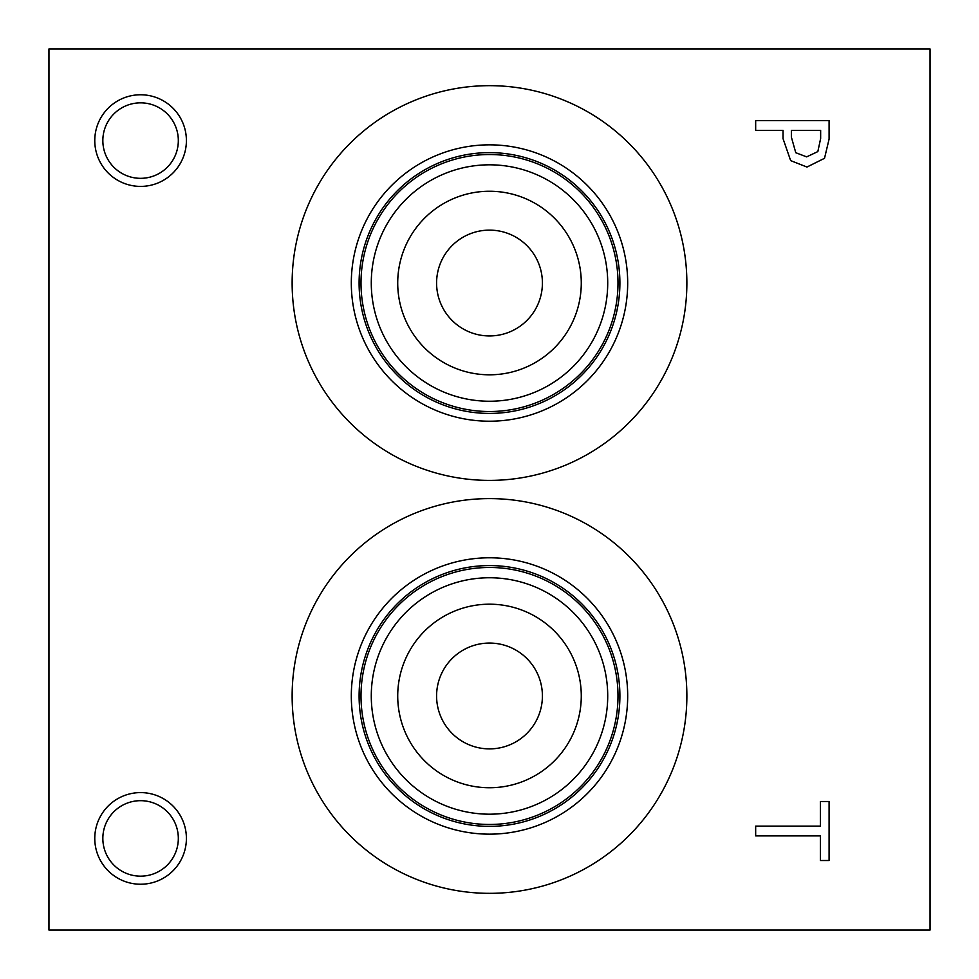 <?xml version="1.0" encoding="UTF-8"?>
<svg xmlns="http://www.w3.org/2000/svg" width="979" height="979" viewBox="0 0 979 979"><rect width="100%" height="100%" fill="white"/><g stroke="black" fill="none" stroke-linecap="round" stroke-linejoin="round"><path stroke-width="1.47" d="M48.95 48.95L930.05 48.95L930.05 930.05L48.95 930.05L48.95 48.95M817.844 151.574L820.647 138.48L820.647 130.391L791.362 130.391L791.362 137.06L795.768 152.712L806.659 156.873L817.844 151.574M824.514 158.304L806.953 167.042L790.653 160.617L783.041 138.663L783.041 130.391L755.666 130.391L755.666 120.637L829.091 120.637L829.091 139.079L824.514 158.304M489.5 480.395A197.366 197.366 0 0 1 292.134 283.029A197.366 197.366 0 0 1 489.5 85.662A197.366 197.366 0 0 1 686.866 283.029A197.366 197.366 0 0 1 489.5 480.395M489.5 893.337A197.366 197.366 0 0 1 292.134 695.971A197.366 197.366 0 0 1 489.5 498.605A197.366 197.366 0 0 1 686.866 695.971A197.366 197.366 0 0 1 489.5 893.337M140.584 884.233A45.817 45.817 0 0 1 94.767 838.416A45.817 45.817 0 0 1 140.584 792.598A45.817 45.817 0 0 1 186.402 838.416A45.817 45.817 0 0 1 140.584 884.233M140.584 186.402A45.817 45.817 0 0 1 94.767 140.584A45.817 45.817 0 0 1 140.584 94.767A45.817 45.817 0 0 1 186.402 140.584A45.817 45.817 0 0 1 140.584 186.402M755.666 835.895L755.666 826.129L820.402 826.129L820.402 801.495L829.091 801.495L829.091 860.517L820.402 860.517L820.402 835.895L755.666 835.895M140.584 102.844A37.74 37.74 0 0 0 107.898 159.455A37.74 37.74 0 0 0 173.271 159.455A37.74 37.74 0 0 0 140.584 102.844M140.584 800.675A37.74 37.74 0 0 0 107.898 857.286A37.74 37.74 0 0 0 173.271 857.286A37.74 37.74 0 0 0 140.584 800.675M489.5 643.068A52.903 52.903 0 0 0 443.683 722.429A52.903 52.903 0 0 0 535.317 722.429A52.903 52.903 0 0 0 489.5 643.068M489.5 604.19A91.781 91.781 0 0 1 568.983 741.862A91.781 91.781 0 0 1 410.017 741.862A91.781 91.781 0 0 1 489.5 604.19M489.5 230.126A52.903 52.903 0 0 0 443.683 309.486A52.903 52.903 0 0 0 535.317 309.486A52.903 52.903 0 0 0 489.5 230.126M489.5 191.248A91.781 91.781 0 0 1 568.983 328.92A91.781 91.781 0 0 1 410.017 328.92A91.781 91.781 0 0 1 489.5 191.248M489.5 577.757A118.214 118.214 0 0 0 387.121 755.078A118.214 118.214 0 0 0 591.879 755.078A118.214 118.214 0 0 0 489.5 577.757M489.5 567.477A128.494 128.494 0 0 1 600.776 760.218A128.494 128.494 0 0 1 378.224 760.218A128.494 128.494 0 0 1 489.5 567.477M489.5 164.815A118.214 118.214 0 0 0 387.121 342.136A118.214 118.214 0 0 0 591.879 342.136A118.214 118.214 0 0 0 489.5 164.815M489.5 154.535A128.494 128.494 0 0 1 600.776 347.276A128.494 128.494 0 0 1 378.224 347.276A128.494 128.494 0 0 1 489.5 154.535M489.5 565.568A130.403 130.403 0 0 1 602.428 761.172A130.403 130.403 0 0 1 376.572 761.172A130.403 130.403 0 0 1 489.5 565.568M489.5 152.626A130.403 130.403 0 0 1 602.428 348.23A130.403 130.403 0 0 1 376.572 348.23A130.403 130.403 0 0 1 489.5 152.626M489.5 557.785A138.186 138.186 0 0 0 369.829 765.064A138.186 138.186 0 0 0 609.171 765.064A138.186 138.186 0 0 0 489.5 557.785M489.5 144.843A138.186 138.186 0 0 0 369.829 352.122A138.186 138.186 0 0 0 609.171 352.122A138.186 138.186 0 0 0 489.5 144.843"/></g></svg>
